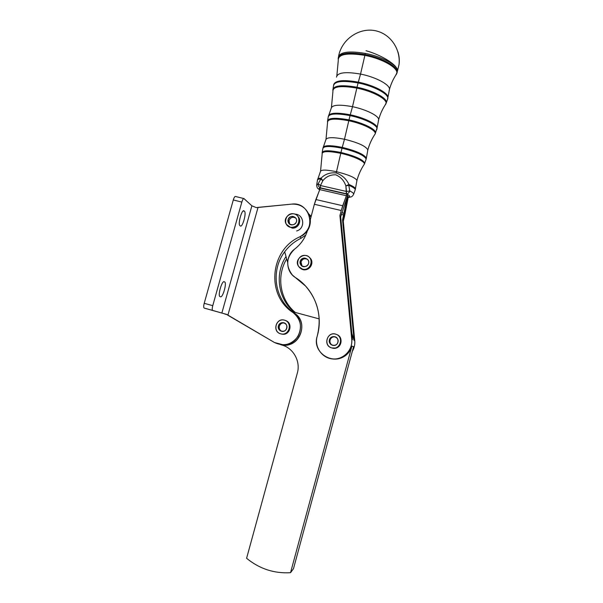 <?xml version="1.0" encoding="UTF-8"?>
<svg xmlns="http://www.w3.org/2000/svg" width="603" height="603" viewBox="0 0 603 603"><rect width="100%" height="100%" fill="white"/><g stroke="black" fill="none" stroke-linecap="round" stroke-linejoin="round"><path stroke-width="0.9" d="M281.33 334.002L282.566 334.22C290.488 335.26 293.058 322.53 285.355 320.472L285.219 320.427M280.704 333.836C271.832 331.725 276.174 317.178 284.744 320.253C292.636 322.371 289.734 335.411 281.669 334.024L280.704 333.836C289.214 336.255 293.013 322.417 284.473 320.17C275.986 317.781 272.179 331.552 280.704 333.836M279.347 326.148C278.887 328.537 279.732 330.278 281.865 331.371C287.043 332.434 288.935 323.947 283.794 322.741C281.171 322.288 279.37 323.321 278.398 325.854C277.945 328.741 279.106 330.58 281.865 331.371C279.732 330.278 278.887 328.537 279.347 326.148C280.252 323.736 281.963 322.688 284.465 322.997C281.963 322.688 280.252 323.736 279.347 326.148M278.398 325.854C279.845 320.427 288.317 322.741 286.787 328.153C285.332 333.587 276.852 331.251 278.398 325.854M292.229 228.107C298.221 227.286 300.513 223.969 299.103 218.15L297.814 216.304C302.284 220.381 298.312 228.793 292.229 228.107L287.646 225.876L292.229 228.107M290.427 227.331L286.35 224.316C281.352 216.605 294.882 209.053 298.553 217.517C299.849 224.082 297.136 227.354 290.427 227.331C298.862 229.532 302.616 215.934 294.143 213.907C285.732 211.743 281.97 225.273 290.427 227.331M289.018 220.502L289.628 224.105L289.018 220.502C290.556 217.276 292.862 216.5 295.922 218.18C292.862 216.5 290.556 217.276 289.018 220.502M288.128 219.575L288.536 222.861C290.993 227.572 298.726 223.276 296.163 218.61C293.156 215.331 290.48 215.655 288.128 219.575C289.561 214.253 297.957 216.341 296.442 221.655C295.01 226.999 286.606 224.881 288.128 219.575M331.801 347.931C322.341 345.617 327.617 330.369 336.459 334.439C342.813 336.768 341.705 347.124 334.982 348.059L331.801 347.931C340.484 350.396 344.275 336.421 335.554 334.13C326.901 331.688 323.102 345.594 331.801 347.931M332.23 348.037L335.396 348.165C342.089 347.238 343.19 336.926 336.866 334.605L336.64 334.514M330.06 340.062C329.6 342.557 330.519 344.336 332.796 345.406C330.519 344.336 329.6 342.557 330.06 340.062C331.039 337.507 332.871 336.474 335.547 336.964C332.871 336.474 331.039 337.507 330.06 340.062M329.404 339.851C329.034 343.303 330.565 345.18 334.002 345.481C338.758 345.361 339.564 337.876 334.951 336.738C332.253 336.233 330.399 337.273 329.404 339.851C330.843 334.371 339.497 336.73 337.966 342.202C336.512 347.69 327.866 345.308 329.404 339.851M348.233 197.158C350.531 196.706 349.906 195.576 346.371 193.767L320.434 187.834C318.949 188.106 318.723 188.709 319.771 189.644C318.723 188.709 318.949 188.106 320.434 187.834L320.472 185.528L318.188 183.779C318 185.739 318.746 187.088 320.434 187.834C318.746 187.088 318 185.739 318.188 183.779L316.635 185.031L318.188 183.779L320.472 185.528L322.824 180.727L320.841 178.948L318.188 183.779L320.841 178.948C318.331 179.031 317.186 179.536 317.419 180.448C317.186 179.536 318.331 179.031 320.841 178.948L322.824 180.727L320.472 185.528L320.434 187.834L346.371 193.767L346.491 191.468L320.472 185.528L346.491 191.468L345.881 185.958C344.117 180.674 340.74 176.958 335.743 174.802C330.459 174.644 326.148 176.619 322.824 180.727L321.075 178.149L320.841 178.948L321.075 178.149C318.723 178.232 317.57 178.684 317.623 179.498C317.57 178.684 318.723 178.232 321.075 178.149L322.824 180.727C326.148 176.619 330.459 174.644 335.743 174.802C340.74 176.958 344.117 180.674 345.881 185.958L348.949 184.465C346.333 178.88 342.074 175.036 336.173 172.948C330.082 172.33 325.055 174.071 321.075 178.149C325.055 174.071 330.082 172.33 336.173 172.948L336.497 171.719C326.178 169.609 320.811 169.579 320.404 171.629C320.811 169.579 326.178 169.609 336.497 171.719L336.173 172.948C342.074 175.036 346.333 178.88 348.949 184.465C352.823 186.123 354.979 187.51 355.423 188.633L355.348 189.304L355.423 188.633C354.979 187.51 352.823 186.123 348.949 184.465L345.881 185.958L346.371 193.767C347.916 193.759 349.062 192.832 349.815 190.985L346.491 191.468L349.815 190.985C349.062 192.832 347.916 193.759 346.371 193.767C349.906 195.576 350.531 196.706 348.233 197.158M320.276 188.061L346.883 194.151L348.278 196.97L347.584 195.576L343.838 215.007L341.321 214.419L343.838 215.007L342.549 219.952L347.584 195.576L346.883 194.151L341.238 210.522L314.367 204.274L320.276 188.061L319.778 189.621L346.401 195.719L346.883 194.151L320.276 188.061M348.217 197.226L349.672 197.249L348.217 197.226M353.479 194.626L353.705 194.008C353.546 193.216 352.25 192.206 349.815 190.985L348.76 185.272L345.881 185.958L348.76 185.272L349.815 190.985C352.25 192.206 353.546 193.216 353.705 194.008L353.479 194.626M355.054 190.239L355.28 189.598C355.031 188.468 352.853 187.028 348.76 185.272L348.949 184.465L348.76 185.272C352.853 187.028 355.031 188.468 355.28 189.598L355.054 190.239M356.772 181.073L356.946 180.418C355.197 177.576 348.376 174.682 336.497 171.719L340.778 153.32C328.153 150.856 321.942 151.104 322.145 154.059C321.942 151.104 328.153 150.856 340.778 153.32L336.497 171.719C348.376 174.682 355.197 177.576 356.946 180.418L356.772 181.073M363.835 164.913L364.37 164.114C365.154 161.506 353.283 156.004 340.778 153.32L340.966 152.484C328.733 150.079 322.447 150.237 322.1 152.974C322.439 150.237 328.733 150.079 340.966 152.484L340.778 153.32C353.283 156.004 365.154 161.506 364.37 164.114L363.835 164.913M322.809 148.805C323.17 145.964 329.577 145.76 342.022 148.195C356.35 151.745 364.4 155.386 366.179 159.109L365.863 159.991L366.179 159.109C364.4 155.378 356.343 151.737 342.022 148.195L340.966 152.484C355.039 155.981 362.968 159.524 364.747 163.127L364.431 163.986L364.747 163.127C362.968 159.531 355.046 155.981 340.966 152.484L342.022 148.195C329.57 145.76 323.163 145.964 322.809 148.813L322.251 152.107M342.022 148.195L342.24 147.388C330.293 145.037 323.879 145.157 323.012 147.765C323.879 145.157 330.293 145.037 342.24 147.388L342.022 148.195M366.209 158.966L366.315 158.039C364.024 154.323 356.004 150.773 342.24 147.388L344.494 139.248C332.592 136.949 326.351 137.198 325.786 139.994C326.351 137.198 332.592 136.949 344.494 139.248L342.24 147.388C356.004 150.773 364.024 154.323 366.315 158.039L366.209 158.966M367.596 150.833L367.838 149.928C365.961 146.175 358.182 142.617 344.494 139.248L348.798 120.751C334.364 118.113 327.278 118.761 327.542 122.695C327.278 118.761 334.364 118.113 348.798 120.751L344.494 139.248C358.182 142.617 365.961 146.175 367.838 149.928L367.596 150.833M374.501 134.914L375.209 133.851C376.423 130.421 363.089 123.69 348.798 120.751L348.986 119.907C335.11 117.336 327.942 117.856 327.467 121.474C327.934 117.856 335.11 117.336 348.986 119.907L348.798 120.751C363.089 123.69 376.423 130.421 375.209 133.851L374.501 134.914M375.187 133.881L375.609 132.735C375.933 129.178 362.81 122.756 348.986 119.907L350.049 115.603C335.946 113.017 328.658 113.59 328.175 117.329C328.665 113.59 335.954 113.017 350.049 115.603L348.986 119.907C362.802 122.756 375.925 129.178 375.609 132.728L375.187 133.881M376.626 129.886L377.041 128.725C377.388 125.055 364.084 118.482 350.049 115.603L350.26 114.804C336.851 112.309 329.555 112.753 328.379 116.13C329.555 112.753 336.851 112.309 350.26 114.804L350.049 115.603C364.084 118.482 377.395 125.062 377.041 128.733L376.626 129.886M348.202 197.264L349.062 197.332C350.449 196.759 352.107 197.626 353.705 194.008L355.28 189.598L356.946 180.418C358.521 174.553 361.001 169.119 364.37 164.114L366.179 159.109L367.838 149.928C369.413 144.125 371.87 138.765 375.209 133.851L377.169 127.519C376.679 123.781 363.715 117.57 350.26 114.804L352.506 106.693C339.022 104.244 331.899 104.847 331.137 108.502C331.899 104.847 339.022 104.244 352.506 106.693L350.26 114.804C363.715 117.57 376.679 123.781 377.169 127.519L378.684 119.53C378.759 115.799 365.961 109.422 352.506 106.693L356.833 88.106C340.552 85.332 332.577 86.478 332.916 91.535C332.577 86.478 340.552 85.332 356.833 88.106L352.506 106.693C365.961 109.422 378.759 115.799 378.684 119.537L378.382 120.721L378.684 119.537C380.259 113.816 382.694 108.548 385.995 103.739C387.729 99.382 372.948 91.279 356.833 88.106L357.029 87.254C341.577 84.571 333.497 85.505 332.803 90.073C333.497 85.505 341.577 84.571 357.029 87.254L356.833 88.106C372.948 91.279 387.729 99.382 385.995 103.739L385.091 105.088L386.44 102.442C387.005 97.95 372.496 90.314 357.029 87.254L358.092 82.943C342.338 80.229 334.145 81.254 333.512 86.003C334.145 81.254 342.338 80.229 358.092 82.943L357.029 87.254C372.496 90.314 386.998 97.95 386.44 102.442L387.865 98.455C388.46 93.827 373.777 86.025 358.092 82.943L358.303 82.144C343.537 79.543 335.343 80.35 333.738 84.548C335.343 80.35 343.537 79.543 358.303 82.144L358.092 82.943C373.777 86.025 388.468 93.834 387.865 98.455L387.337 99.932L387.993 97.06C387.503 92.372 373.249 85.091 358.303 82.144L360.541 74.071C345.466 71.501 337.446 72.526 336.466 77.146C337.446 72.526 345.466 71.501 360.541 74.071L358.303 82.144C373.249 85.091 387.503 92.372 387.993 97.06L389.508 89.229C389.734 84.541 375.586 76.996 360.541 74.071L364.89 55.378C346.725 52.521 337.846 54.255 338.268 60.586C337.846 54.255 346.725 52.521 364.89 55.378L360.541 74.071C375.586 76.996 389.734 84.541 389.508 89.229L389.116 90.736L389.508 89.229C391.076 83.606 393.48 78.458 396.721 73.777C399.058 68.38 382.86 58.77 364.89 55.378L365.086 54.526C348.044 51.76 339.052 53.185 338.117 58.815C339.052 53.185 348.044 51.76 365.086 54.526L364.89 55.378C382.86 58.77 399.058 68.38 396.721 73.777L395.606 75.45L397.226 72.262C398.078 66.722 382.219 57.775 365.086 54.526L365.358 53.403C348.609 50.66 339.587 52.016 338.291 57.473C339.587 52.016 348.609 50.66 365.358 53.403L365.086 54.526C382.219 57.767 398.07 66.722 397.226 72.262L396.269 74.433L397.573 70.543C397.294 64.936 381.797 56.524 365.358 53.403C381.797 56.524 397.294 64.936 397.573 70.543L399.028 64.634C399.623 60.202 399.246 55.906 397.874 51.737C399.246 55.906 399.623 60.202 399.028 64.634C400.671 50.17 391.777 35.765 378.254 31.484C361.393 25.944 341.999 38.162 338.622 56.026M366.044 50.705C382.114 55.242 397.279 64.951 397.573 70.543C397.279 64.951 382.114 55.242 366.044 50.705M224.678 313.975L227.203 314.698L224.678 313.975M295.266 312.437C279.905 299.789 276.197 275.933 286.689 258.913C276.197 275.933 279.905 299.789 295.266 312.437M286.018 256.531C274.41 273.928 278.051 299.186 294.309 312.181C278.051 299.186 274.41 273.928 286.018 256.531M308.646 213.839L311.208 216.281L308.646 213.839M283.704 345.12L282.958 344.848L283.704 345.12M351.828 333.361L354.104 340.439L342.549 219.952L343.28 221.15L344.554 216.243L348.278 196.97L343.28 221.15L354.752 340.71C355.084 344.524 354.27 348.074 352.31 351.361C354.27 348.074 355.084 344.524 354.752 340.71L343.28 221.15L342.549 219.952L354.104 340.439L354.752 340.71L354.104 340.439L351.828 333.361M226.351 314.336L204.191 308.088C203.528 307.605 203.543 306.023 204.213 303.324L233.293 199.97L241.833 202.095C242.542 199.744 243.243 198.575 243.914 198.568L251.881 205.819L256.35 207.628L251.881 205.819L221.859 313.063L226.615 314.382L227.889 315.271L258.046 207.372L256.35 207.628L291.762 204.123C299.91 203.806 305.653 207.334 309 214.698C311.683 224.271 308.661 231.627 299.917 236.783L301.274 238.147L299.917 236.783C270.023 249.612 265.659 295.236 293.081 312.595L294.505 313.221L292.38 311.661L319.198 318.904L292.38 311.661C274.252 298.04 270.777 269.865 284.684 251.813C289.101 245.896 294.633 241.343 301.274 238.147L305.796 235.057L301.274 238.147C294.633 241.343 289.101 245.896 284.684 251.813L287.661 262.35L284.684 251.813C270.777 269.865 274.252 298.04 292.38 311.661L294.505 313.221C310.213 322.861 298.304 349.906 280.629 344.667L284.865 345.142C301.07 345.707 308.291 321.67 294.505 313.221L293.081 312.595C306.995 321.135 299.699 345.413 283.335 344.841L274.486 342.519L226.947 314.525M345.986 200.701L346.439 200.799L345.986 200.701M341.765 212.708L344.223 213.281L341.765 212.708M333.768 359.094L333.353 358.989L333.768 359.094M332.946 358.966L333.361 359.056L332.946 358.966M353.584 346.657L293.473 568.712L290.533 572.692L351.903 346.092C348.459 355.506 341.795 359.765 331.891 358.86C337.235 359.697 342.022 358.408 346.25 354.986C349.024 352.597 350.908 349.634 351.903 346.092L353.584 346.657L351.903 346.092L290.533 572.692C274.161 573.657 259.516 568.863 246.597 558.288C259.516 568.863 274.161 573.657 290.533 572.692L293.473 568.712L353.584 346.657M310.311 219.688L314.367 204.274L310.311 219.688C310.59 223.728 309.603 227.467 307.342 230.896C305.043 238.26 300.837 244.313 294.709 249.039C285.129 255.815 285.513 271.682 295.47 277.576C314.321 289.252 323.758 314.321 317.178 336.286C314.095 346.552 321.776 358.016 332.449 358.921C343.099 360.081 352.913 350.207 351.753 339.459L339.911 215.603L341.238 210.522L339.911 215.603L340.68 216.869L347.584 195.576L340.68 216.869L339.911 215.603L351.753 339.459L352.438 339.745L340.68 216.869L352.438 339.745L351.753 339.459C352.167 345.602 350.087 350.727 345.511 354.828C333.09 366.353 311.728 352.205 317.178 336.286C321.919 317.306 318.06 300.573 305.593 286.078L292.387 275.058C285.483 265.833 286.252 257.164 294.709 249.039C300.837 244.313 305.043 238.26 307.342 230.896C309.603 227.467 310.59 223.728 310.311 219.688M309.407 257.428C316.485 262.878 306.829 274.222 300.324 268.109L303.06 269.556C308.683 271.305 314.095 264.295 310.975 259.305L309.407 257.428M336.549 334.477C344.908 337.167 340.461 350.81 332.132 348.014M346.401 195.719L319.778 189.621L315.882 199.533L342.708 205.744L346.401 195.719M341.238 210.522L342.708 205.744L315.882 199.533L314.367 204.274L341.238 210.522M297.106 278.669L295.47 277.576L297.106 278.669M280.553 344.66L281.744 344.991C293.314 347.931 300.807 361.333 297.324 373.106L246.597 558.288L297.324 373.106C300.807 361.333 293.314 347.931 281.744 344.991L280.553 344.66M243.883 198.56L235.411 196.465C234.718 196.457 234.009 197.626 233.293 199.97L204.213 303.324C203.543 306.007 203.528 307.59 204.183 308.08L212.678 310.417C212.052 309.934 212.083 308.352 212.761 305.661L241.833 202.095L233.293 199.97C234.1 197.385 234.853 196.246 235.554 196.54M223.834 281.729L224.158 281.729C221.798 280.553 217.495 296.126 220.042 296.623L220.502 296.789C222.854 297.897 227.105 282.641 224.64 281.94L223.834 281.729M243.235 210.944L244.464 211.254L243.861 210.801C241.622 209.671 237.718 224.452 239.941 225.65L240.514 226.042C242.745 227.112 246.604 212.64 244.464 211.254L243.235 210.944M204.213 303.324L212.761 305.661L204.213 303.324M221.859 313.063L251.881 205.819L244.057 198.651C243.378 198.357 242.632 199.503 241.833 202.095L212.761 305.661C212.075 308.367 212.052 309.95 212.693 310.417L221.859 313.063M224.21 281.752L224.64 281.94C227.112 282.649 222.816 297.988 220.479 296.782L220.042 296.623C217.457 296.111 221.896 280.305 224.21 281.752M244.072 210.914L244.464 211.254C246.702 212.746 242.444 227.942 240.341 225.952L239.941 225.65C237.597 224.331 241.991 208.668 244.072 210.914M258.046 207.372L227.889 315.271L274.486 342.519C283.764 346.755 291.573 344.758 297.912 336.519C302.502 327.173 300.897 319.198 293.081 312.595C265.659 295.236 270.023 249.612 299.917 236.783C317.216 229.509 310.078 201.425 291.762 204.123L258.046 207.372M285.287 320.449C293.05 322.439 290.525 335.268 282.566 334.22L281.096 333.934M302.518 269.126C311.02 271.418 314.789 257.715 306.249 255.604C297.769 253.343 294 266.978 302.518 269.126L298.862 266.714C292.824 259.365 306.03 250.396 310.47 258.838C313.605 263.85 308.163 270.883 302.518 269.126M300.196 261.28C301.628 255.906 310.093 258.084 308.578 263.451C307.138 268.832 298.673 266.624 300.196 261.28L300.859 264.988C303.799 269.405 311.05 264.498 308.125 260.059C305.028 257.051 302.382 257.458 300.196 261.28M301.018 261.958C302.427 258.86 304.651 258.024 307.688 259.456C304.651 258.024 302.427 258.86 301.018 261.958L302.043 266.089L301.018 261.958M294.92 214.155C304.183 214.11 305.676 228.62 296.623 230.972M281.669 334.024L282.294 334.19M283.794 322.741L284.239 322.891M299.103 218.15L298.553 217.517M288.528 222.861L289.417 223.766M336.459 334.439L336.866 334.605M334.982 348.059L335.396 348.165M334.951 336.738L335.57 336.971M316.635 185.031C317.223 188.799 317.366 187.887 319.665 189.9M316.741 184.405L317.419 180.448M320.404 171.629L317.902 178.865M320.577 170.966L322.153 154.059M325.786 139.994L323.396 146.883M326.027 139.082L327.542 122.703M327.663 120.329L328.379 116.145M331.137 108.502L328.884 114.992M331.454 107.311L332.916 91.543M333.06 88.664L333.73 84.639M336.866 75.639L338.268 60.586M345.511 354.828L346.25 354.986M212.678 310.417L204.183 308.08M283.335 344.841L284.865 345.142M310.975 217.178L309 214.698M300.859 264.988L301.673 265.644M310.47 258.838L310.975 259.305"/></g></svg>
